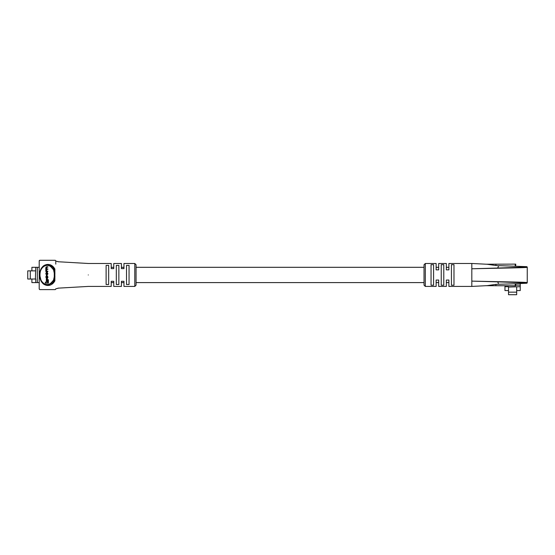 <?xml version="1.0" encoding="UTF-8"?>
<svg xmlns="http://www.w3.org/2000/svg" width="555" height="555" viewBox="0 0 555 555"><rect width="100%" height="100%" fill="white"/><g stroke="black" fill="none" stroke-linecap="round" stroke-linejoin="round"><path stroke-width="0.83" d="M55.784 260.954L55.784 264.125M55.313 260.323A0.638 0.638 0 0 0 55.146 260.295L55.784 260.933A0.638 0.638 0 0 0 55.764 260.774M55.146 260.295L39.856 260.295A0.638 0.638 0 0 0 39.218 260.933L39.218 274.954M39.689 289.585A0.638 0.638 0 0 0 39.856 289.606L39.218 288.968A0.638 0.638 0 0 0 39.239 289.127M55.764 289.127A0.638 0.638 0 0 0 55.784 288.968L55.146 289.606L39.856 289.606L55.146 289.606A0.638 0.638 0 0 0 55.313 289.585M35.756 279.026L35.395 279.026L35.756 267.309L37.31 267.309L37.31 282.599L35.756 282.599L35.756 279.026M35.395 279.026L30.296 279.026L30.296 270.875L35.395 270.875M30.296 270.875L27.75 270.875L27.75 279.026L30.296 279.026M39.072 282.599L37.31 282.599M31.892 279.026L31.892 282.599L35.756 282.599M31.892 270.875L31.892 267.309L35.756 267.309M39.072 267.309L37.31 267.309M45.989 284.951L47.501 285.145C37.476 285.95 37.462 263.972 47.501 264.756L45.989 264.95M42.569 267.052L41.646 268.211M41.119 269.085L40.182 271.416M40.113 271.659L39.787 273.414M39.696 274.989L41.188 280.941L44.546 284.389M47.501 264.756L52.225 266.837L49.992 265.29M424.034 267.309L136.058 267.309L136.058 264.756L136.058 285.145L134.789 286.422L134.789 263.486L136.058 264.756M57.991 261.738L88.273 263.486L111.215 263.486L111.215 268.613L113.761 268.613L113.761 263.486L121.406 263.486L121.406 268.613L123.952 268.613L123.952 263.486L134.789 263.486M88.273 274.954C88.273 260.149 88.273 260.149 88.273 274.954C88.273 289.752 88.273 289.752 88.273 274.954M106.116 265.394L106.116 284.507L108.662 284.507L108.662 265.394L106.116 265.394M116.307 265.394L116.307 284.507L118.86 284.507L118.86 265.394L116.307 265.394M126.505 265.394L126.505 284.507L129.051 284.507L129.051 265.394L126.505 265.394M52.225 283.071A0.638 0.368 -134.8 0 1 51.324 282.613L53.53 280.143L54.223 280.608A0.638 0.395 -152 0 1 54.869 280.865C50.373 289.148 39.544 285.686 39.689 274.954C39.544 264.242 50.359 260.739 54.869 269.036A0.638 0.395 -28 0 1 54.223 269.293L54.626 273.102L54.223 280.608L52.225 283.071L47.501 285.145M54.869 280.865L54.869 269.036M39.856 260.295L39.218 260.933M47.869 267.163L47.869 266.782L46.349 266.782L45.794 267.767L45.822 271.527L47.869 271.527L47.869 271.145L46.412 271.145L46.016 270.431L46.447 269.307L47.869 269.307L47.869 268.932L46.474 268.932L46.016 268.155L46.377 267.163L47.869 267.163M46.918 268.932L46.467 268.155L46.828 267.163M46.863 271.145L46.467 270.056L46.897 269.307M47.307 282.106L45.357 282.106L45.357 283.168L47.938 283.168L47.938 279.72L47.307 279.72L47.307 282.106L45.808 282.106M47.938 283.168L48.389 283.168L48.389 279.72L47.938 279.72M53.53 280.143L54.272 276.792L54.272 273.115L53.53 269.758L51.324 267.288C47.071 262.598 39.745 267.066 39.884 274.961C39.759 282.856 47.071 287.296 51.324 282.613M47.39 279.72L47.39 279.109L46.329 279.109L46.329 281.198L47.307 281.198M46.793 275.266L47.89 274.017L47.244 272.227L46.44 272.227L45.794 273.476L46.44 275.266L47.439 274.017L46.793 272.227M46.44 278.568L47.244 278.568L47.89 277.625L47.335 275.773L46.884 275.773L47.224 277.424L46.786 278.194L46.016 277.493L46.786 275.814L45.794 276.799L46.44 278.568L46.891 278.568M46.897 278.194L46.467 277.493L46.793 276.168M134.789 286.422L123.952 286.422L123.952 281.288L121.406 281.288L121.406 286.422L113.761 286.422L113.761 281.288L111.215 281.288L111.215 286.422L88.273 286.422L57.991 288.163M48.764 285.013L49.999 284.611M51.324 267.288A0.638 0.368 134.8 0 1 52.225 266.837L54.223 269.293L53.53 269.758M54.952 273.15L54.272 273.115M54.272 276.792L54.952 276.758M46.939 281.198L46.939 279.109M46.016 273.358L46.46 274.885L47.224 274.135L47.224 273.358L46.78 272.609L46.016 273.358L46.467 273.358L46.911 274.885M46.44 275.266L46.891 275.266M46.911 272.609L46.467 273.358M47.418 271.527L47.418 271.145M47.418 269.307L47.418 268.932M47.418 267.163L47.418 266.782M46.342 276.168L46.336 275.814M46.793 278.568L47.439 277.625L46.884 275.773M523.747 266.671L526.612 266.671L527.25 267.309A0.638 0.638 0 0 0 526.612 266.671L495.927 265.526L487.137 264.256L471.819 263.479L471.819 268.786C499.888 267.996 526.619 267.219 526.612 266.671M498.577 266.671A0.638 0.638 0 0 0 497.946 267.309M497.946 282.599A0.638 0.638 0 0 0 498.577 283.237M523.747 283.237L526.612 283.237C526.619 282.689 500.09 281.912 471.819 281.114L471.819 268.786C500.215 268.127 527.132 267.753 527.25 267.309L527.25 282.599A0.638 0.638 0 0 1 526.612 283.237L515.727 283.723M520.243 283.39L520.243 286.692L508.519 287.06L508.519 286.692L504.953 286.692L504.953 285.783M520.243 285.145L515.727 285.145M516.677 287.06L516.677 292.152L508.519 292.152L508.519 287.06M508.519 292.152L508.519 294.705L516.677 294.705L516.677 292.152M516.677 290.563L520.243 290.563L520.243 286.692M508.519 290.563L504.953 290.563L504.953 286.692M486.298 264.215L515.727 264.118L515.713 266.178M425.31 286.422L424.034 285.145L424.034 264.756L425.31 263.486L425.31 286.422L436.14 286.422L436.14 280.046L438.693 280.046L438.693 286.422L446.338 286.422L446.338 280.046L448.884 280.046L448.884 286.422L471.819 286.422L487.137 285.645L495.927 284.375L515.713 283.73M486.298 285.693L515.727 285.783L515.727 283.73M471.819 263.486L448.884 263.486L448.884 269.855L446.338 269.855L446.338 263.486L438.693 263.486L438.693 269.855L436.14 269.855L436.14 263.486L425.31 263.486M431.048 274.954L431.048 264.679L433.594 264.679L433.594 285.221L431.048 285.221L431.048 274.954M441.239 274.954L441.239 264.679L443.785 264.679L443.785 285.221L441.239 285.221L441.239 274.954M451.43 274.954L451.43 264.679L453.983 264.679L453.983 285.221L451.43 285.221L451.43 274.954M471.819 286.422L471.819 281.114C500.235 281.774 527.139 282.148 527.25 282.599L526.612 283.237M47.439 274.017L47.89 274.017M47.439 273.476L47.89 273.476M46.016 274.135L46.467 274.135M46.016 270.431L46.467 270.431M46.016 270.056L46.467 270.056M46.016 268.155L46.467 268.155M46.016 267.885L46.467 267.885M46.016 277.493L46.467 277.493M46.016 276.799L46.467 276.799M47.439 277.625L47.89 277.625M47.439 276.765L47.89 276.765M495.927 264.118L495.927 265.526M495.927 284.375L495.927 285.783M515.22 283.758L515.22 285.783M515.22 264.118L515.22 266.143M448.884 267.309L446.338 267.309M438.693 267.309L436.14 267.309M123.952 267.309L121.406 267.309M113.761 267.309L111.215 267.309M448.884 282.599L446.338 282.599M438.693 282.599L436.14 282.599M424.034 282.599L136.058 282.599M123.952 282.599L121.406 282.599M113.761 282.599L111.215 282.599M39.204 288.905L39.204 261.003M58.705 261.807L55.75 261.065M55.75 288.843L58.705 288.094"/></g></svg>
